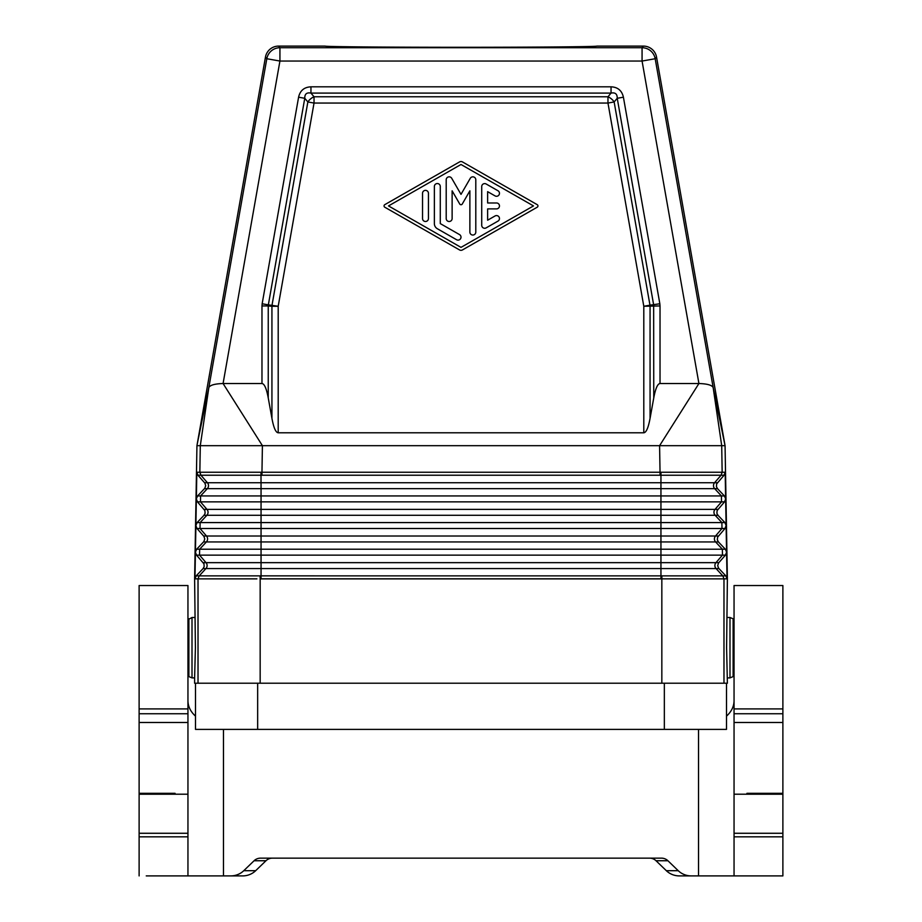 <?xml version="1.0" encoding="UTF-8"?>
<svg xmlns="http://www.w3.org/2000/svg" width="922" height="922" viewBox="0 0 922 922"><rect width="100%" height="100%" fill="white"/><g stroke="black" fill="none" stroke-linecap="round" stroke-linejoin="round"><path stroke-width="1.38" d="M537.203 207.22A1.475 1.475 0 0 0 537.203 204.649L462.464 161.926A2.962 2.962 0 0 0 459.536 161.926L384.797 204.649A1.487 1.487 0 0 0 384.797 207.22L459.536 249.931A2.962 2.962 0 0 0 462.464 249.931L537.203 207.22M451.722 178.303A2.962 2.962 0 0 0 446.202 179.79L446.202 218.549A2.962 2.962 0 0 0 449.164 221.499A2.962 2.962 0 0 0 452.126 218.549L452.126 190.831L459.721 203.993A1.475 1.475 0 0 0 462.279 203.993L469.874 190.831L469.874 232.079A2.962 2.962 0 0 0 472.836 235.041A2.962 2.962 0 0 0 475.798 232.079L475.798 179.79A2.962 2.962 0 0 0 470.278 178.303L461 194.369L451.722 178.303M495.033 195.89A2.962 2.962 0 0 0 499.079 194.796A2.962 2.962 0 0 0 497.995 190.762L486.159 183.997A2.962 2.962 0 0 0 481.722 186.555L481.722 225.314A2.962 2.962 0 0 0 486.159 227.872L497.995 221.107A2.962 2.962 0 0 0 499.079 217.062A2.962 2.962 0 0 0 495.033 215.979L487.634 220.208L487.634 208.891L496.52 208.891A2.962 2.962 0 0 0 499.47 205.929A2.962 2.962 0 0 0 496.52 202.978L487.634 202.978L487.634 191.661L495.033 195.89M661.835 683.214L661.835 578.878L665.085 578.855L727.389 578.878L726.594 647.693L727.389 683.214L260.165 683.214L260.165 578.878L661.835 578.878L661.892 575.87L261.053 575.858L261.053 578.797L660.947 578.797L660.947 549.224L722.352 549.224L715.61 541.94L261.053 541.94L261.053 549.224L660.947 549.224L660.947 522.578L721.88 522.578L715.138 515.294L261.053 515.294L261.053 522.578L660.947 522.578L660.947 488.66L261.053 488.66L261.053 495.944L721.419 495.944L714.677 488.66L717.512 488.66L724.427 495.944L725.637 498.814L725.176 472.248L724.07 475.222L721.085 475.222L722.157 472.248L721.707 445.683L713.167 387.563C711.98 385.131 707.232 383.783 698.922 383.529L660.025 383.529C657.593 383.748 655.496 388.554 653.756 397.958L653.652 304.859L617.233 98.285L614.144 101.962L607.967 103.057L607.967 96.775A8.874 5.405 -140 0 1 614.144 101.962L649.975 305.17L659.841 303.764L623.41 97.202L617.233 98.285C617.314 93.986 615.251 92.258 611.044 93.099L611.044 86.818L310.956 86.818L310.956 93.099L314.033 96.775L607.967 96.775L611.044 93.099L310.956 93.099C306.726 92.269 304.663 93.998 304.767 98.285L307.856 101.962A8.874 5.405 140 0 1 314.033 96.775L314.033 103.057L607.967 103.057L643.798 306.265L643.798 432.787L278.202 432.787L278.202 306.265L314.033 103.057L307.856 101.962L272.025 305.17A8.874 6.27 95 0 0 271.932 306.265L268.244 305.943L268.348 304.859L262.159 303.764L298.59 97.202L304.767 98.285L268.348 304.859L278.202 306.265L271.932 306.265L271.932 418.358C273.673 427.762 275.77 432.568 278.202 432.787M722.122 472.248L660.037 472.248L660.037 475.222L261.963 475.222L261.963 472.248L660.037 472.248L659.587 445.683L725.061 445.683L713.167 387.563L655.185 58.731A13.323 13.323 -140 0 0 642.069 47.725L279.931 47.725L279.931 61.048L223.078 383.529L261.975 383.529L261.975 305.943L268.244 305.943L268.244 397.958C266.504 388.554 264.407 383.748 261.975 383.529M724.876 444.611L656.545 57.106A13.323 13.323 130 0 0 643.429 46.1L596.857 46.1C597.398 46.734 533.7 47.287 461 47.287C388.3 47.287 324.602 46.734 325.143 46.1L278.571 46.1A13.323 13.323 50 0 0 265.455 57.106L197.124 444.611L208.833 387.563C210.02 385.131 214.768 383.783 223.078 383.529L262.413 445.683L196.939 445.683L197.124 444.611M661.892 575.87L722.79 575.87L716.071 568.574L261.053 568.574L261.053 562.651L715.968 562.651L722.456 555.136L261.053 555.136L261.053 549.224L199.648 549.224L206.39 541.94L261.053 541.94L261.053 536.016L715.507 536.016A4.437 4.437 90 0 0 715.61 541.94L718.445 541.94L725.36 549.224L726.571 552.071A4.437 4.437 -0 0 1 726.571 552.243L725.464 555.136L718.515 563.019L717.696 565.635L718.607 568.217L725.821 575.858L727.043 578.797L726.571 552.243M461 247.373L533.492 205.929L461 164.496L388.508 205.929L461 247.373M440.278 186.486A2.962 2.962 0 0 0 437.328 183.536A2.962 2.962 0 0 0 434.366 186.486L434.366 223.597A5.924 5.924 0 0 0 437.328 228.725L456.563 239.72A2.962 2.962 0 0 0 460.608 238.637A2.962 2.962 0 0 0 459.525 234.591L440.278 223.597L440.278 186.486M422.53 218.549A2.962 2.962 0 0 0 425.48 221.499A2.962 2.962 0 0 0 428.442 218.549L428.442 193.32A2.962 2.962 0 0 0 425.48 190.358A2.962 2.962 0 0 0 422.53 193.32L422.53 218.549M723.977 683.214L723.977 578.809L722.813 575.858L725.821 575.858M717.984 515.294L724.899 522.578L726.11 525.448L725.649 498.952L724.531 501.868L717.132 510.558L716.878 513.277L717.984 515.294L715.138 515.294A4.437 4.437 90 0 1 715.034 509.382L721.523 501.868L724.531 501.868M204.016 515.294L205.122 513.277L204.868 510.558L197.469 501.868L196.351 498.952L195.89 525.448L197.101 522.578L204.016 515.294L206.862 515.294A4.437 4.437 90 0 0 206.966 509.382L204.119 509.382M196.351 498.952A4.437 4.437 180 0 1 196.363 498.814L196.824 472.248L197.93 475.222L204.88 483.105L205.698 485.721L204.788 488.303L197.573 495.944L196.363 498.814M724.07 475.222L716.659 483.912L716.417 486.632L717.512 488.66M260.165 683.214L195.499 683.214L195.499 729.383L195.499 683.214L194.611 683.214L194.611 677.889L192.007 677.889L192.007 617.498L187.95 619.722M643.798 432.787C646.23 432.568 648.327 427.762 650.068 418.358L653.756 397.958M271.932 418.358L268.244 397.958M659.587 445.683L262.413 445.683L261.963 472.248L199.844 472.248L200.293 445.683L208.833 387.563L266.815 58.731L279.931 61.048L642.069 61.048L698.922 383.529L659.587 445.683M723.701 578.866L727.043 578.797M261.053 578.797L260.154 578.809L260.108 575.87L261.053 575.858L261.053 568.574L203.094 568.574L196.179 575.858L194.957 578.797L195.429 552.243A4.437 4.437 180 0 1 195.429 552.071L195.89 525.598L196.997 528.502L203.946 536.385L204.765 539.001L203.854 541.583L196.64 549.224L195.429 552.071M256.915 578.855L194.611 578.878L196.939 445.683M198.299 578.866L194.957 578.797M203.094 568.574L204.188 566.557L203.946 563.826L196.536 555.136L195.429 552.243M194.611 677.889L195.406 647.693L194.611 578.878M724.899 522.578L721.88 522.578L721.984 528.502L725.003 528.502L726.11 525.598L726.571 552.071M727.389 578.878L725.061 445.683M725.003 528.502L717.593 537.192L717.351 539.912L718.445 541.94M660.947 578.797L665.085 578.855M650.068 418.358L650.068 306.265A8.874 6.27 85 0 0 649.975 305.17L643.798 306.265L660.025 305.943L659.841 303.764M726.501 683.214L726.501 729.383L195.499 729.383M734.05 619.722L733.128 618.8L733.128 676.587L729.994 677.889L729.994 617.498L733.128 618.8M734.05 675.665L733.128 676.587M187.95 675.665L188.872 676.587L188.872 618.8M139.118 708.903L187.95 708.903L187.95 585.539L139.118 585.539L139.118 793.323L161.753 793.323L161.753 794.211M187.95 708.903L187.95 875.9L146.252 875.9M139.118 793.323L139.118 875.9M161.753 793.323L175.076 793.323L175.076 794.211M187.95 875.9L242.659 875.9A18.382 17.76 180 0 0 255.659 870.702L265.974 860.745A9.197 8.874 180 0 1 272.474 858.14M734.05 700.824C733.958 706.529 731.446 711.634 726.501 716.152M187.95 700.824C188.042 706.529 190.554 711.634 195.499 716.152M678.235 870.702L666.341 870.702A18.382 17.76 0 0 0 679.341 875.9L691.235 875.9A18.382 17.76 180 0 1 678.235 870.702L667.92 860.745L656.026 860.745A9.197 8.874 0 0 0 649.526 858.14M782.882 708.903L734.05 708.903L734.05 585.539L782.882 585.539L782.882 793.323L746.924 793.323L746.924 794.211M782.882 836.83L734.05 836.83L734.05 875.9L782.882 875.9L782.882 793.323M734.05 836.83L734.05 708.903M691.235 875.9L734.05 875.9M782.882 875.9L775.748 875.9M746.924 793.323L760.247 793.323L760.247 794.211M667.92 860.745A9.197 8.874 180 0 0 661.42 858.14L260.58 858.14A9.197 8.874 0 0 0 254.08 860.745L265.974 860.745M230.765 875.9A18.382 17.76 0 0 0 243.765 870.702L254.08 860.745M666.341 870.702L656.026 860.745M718.342 536.016L715.507 536.016L721.984 528.502L261.053 528.502L261.053 522.578L200.12 522.578L206.862 515.294L261.053 515.294L261.053 501.868L197.469 501.868M717.881 509.382L206.966 509.382L200.477 501.868L200.581 495.944L197.573 495.944M724.427 495.944L721.419 495.944L721.523 501.868L261.053 501.868L261.053 495.944L200.581 495.944L207.323 488.66A4.437 4.437 90 0 0 207.427 482.736L204.592 482.736M203.555 541.94L206.39 541.94A4.437 4.437 90 0 0 206.493 536.016L261.053 536.016L261.053 528.502L196.997 528.502M260.108 575.87L199.21 575.87L205.929 568.574A4.437 4.437 90 0 0 206.032 562.651L261.053 562.651L261.053 555.136L196.536 555.136M278.571 46.1L279.931 47.725A13.323 13.323 -40 0 0 266.815 58.731L265.455 57.106M643.429 46.1L642.069 47.725L642.069 61.048L655.185 58.731L656.545 57.106M717.408 482.736L714.573 482.736A4.437 4.437 90 0 0 714.677 488.66L660.947 488.66L660.947 482.736L714.573 482.736L721.085 475.222L660.947 475.233L661.016 472.248M725.464 555.136L722.456 555.136L722.352 549.224L725.36 549.224M204.488 488.66L261.053 488.66L260.984 472.248M660.037 475.222L660.947 475.233L660.947 482.736L207.427 482.736L200.915 475.222L199.878 472.248M261.975 305.943L262.159 303.764M298.59 97.202C300.042 90.61 304.168 87.152 310.956 86.818M611.044 86.818C617.798 87.117 621.912 90.575 623.41 97.202M660.025 383.529L660.025 305.943M718.906 568.574L716.071 568.574A4.437 4.437 90 0 1 715.968 562.651L718.803 562.651M198.023 683.214L198.023 578.809L199.187 575.858L198.023 578.809M196.824 472.248L199.844 472.248L200.915 475.222L261.963 475.222M196.64 549.224L199.648 549.224L199.544 555.136L206.032 562.651L203.197 562.651M199.187 575.858L196.179 575.858M203.658 536.016L206.493 536.016L200.016 528.502L200.12 522.578L197.101 522.578M197.93 475.222L200.915 475.222M725.176 472.248L722.157 472.248L721.085 475.222M723.977 578.809L722.79 575.87M664.347 683.214L664.347 729.383M257.653 683.214L257.653 729.383M139.118 722.491L187.95 722.491M139.118 836.83L187.95 836.83M139.118 833.281L187.95 833.281M782.882 833.281L734.05 833.281M698.53 875.9L698.53 729.383M782.882 722.491L734.05 722.491M782.882 713.743L734.05 713.743M223.47 875.9L223.47 729.383M243.765 870.702L255.659 870.702M139.118 713.743L187.95 713.743M727.389 677.889L729.994 677.889M139.118 794.211L187.95 794.211M782.882 794.211L734.05 794.211M727.389 617.498L729.994 617.498M194.611 617.498L192.007 617.498M188.872 676.587L192.007 677.889"/></g></svg>
